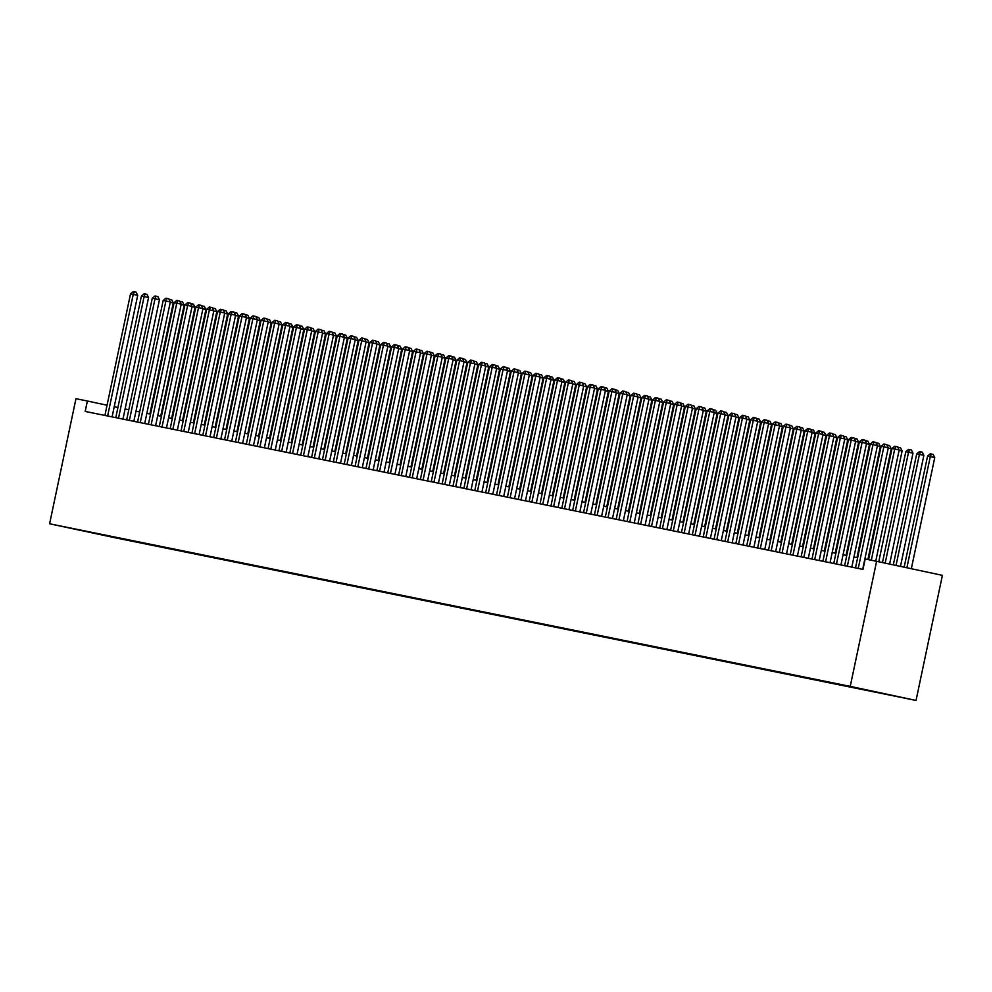 <?xml version="1.0" encoding="UTF-8"?>
<svg xmlns="http://www.w3.org/2000/svg" width="992" height="992" viewBox="0 0 992 992"><rect width="100%" height="100%" fill="white"/><g stroke="black" fill="none" stroke-linecap="round" stroke-linejoin="round"><path stroke-width="1.49" d="M845.99 685.559L858.353 688.188L845.99 685.559M850.243 686.377L876.606 561.298L942.4 575.36L916.038 700.439L115.394 537.825L49.6 523.776L850.243 686.377L916.038 700.439M107.062 405.22L87.383 401.016L85.188 411.432L862.978 569.408L865.173 558.98L876.606 561.298M72.751 528.637L60.785 526.095L72.763 528.575M112.084 536.536L85.436 531.117M112.332 536.994L85.3 531.228M87.383 401.016L75.962 398.697L49.6 523.776M857.646 557.727L853.938 556.983M846.771 555.52L843.064 554.764M835.884 553.313L832.189 552.556M825.009 551.106L821.302 550.349M814.134 548.898L810.427 548.142M803.26 546.679L799.552 545.935M792.372 544.472L788.677 543.728M781.498 542.264L777.79 541.508M770.623 540.057L766.915 539.301M759.736 537.85L756.04 537.094M748.861 535.643L745.153 534.886M737.986 533.423L734.278 532.679M727.111 531.216L723.404 530.472M716.224 529.009L712.529 528.252M705.349 526.802L701.642 526.045M694.474 524.594L690.767 523.838M683.587 522.375L679.892 521.631M672.712 520.168L669.017 519.424M661.838 517.96L658.13 517.204M650.963 515.753L647.255 514.997M640.076 513.546L636.38 512.79M629.201 511.339L625.493 510.582M618.326 509.119L614.618 508.375M607.439 506.912L603.744 506.168M596.564 504.705L592.869 503.948M585.689 502.498L581.982 501.741M574.814 500.29L571.107 499.534M563.927 498.083L560.232 497.327M553.052 495.864L549.345 495.12M542.178 493.656L538.47 492.912M531.303 491.449L527.595 490.693M520.416 489.242L516.72 488.486M509.541 487.035L505.833 486.278M498.666 484.828L494.958 484.071M487.779 482.608L484.084 481.864M476.904 480.401L473.196 479.657M466.029 478.194L462.322 477.437M455.154 475.986L451.447 475.23M444.267 473.779L440.572 473.023M433.392 471.56L429.685 470.816M422.518 469.352L418.81 468.608M411.63 467.145L407.935 466.389M400.756 464.938L397.048 464.182M389.881 462.731L386.173 461.974M379.006 460.524L375.298 459.767M368.119 458.304L364.424 457.56M357.244 456.097L353.536 455.353M346.369 453.89L342.662 453.133M335.482 451.682L331.787 450.926M324.607 449.475L320.912 448.719M313.732 447.268L310.025 446.512M302.858 445.048L299.15 444.304M291.97 442.841L288.275 442.097M281.096 440.634L277.388 439.878M270.221 438.427L266.513 437.67M259.334 436.22L255.638 435.463M248.459 434.012L244.764 433.256M237.584 431.793L233.876 431.049M226.709 429.586L223.002 428.842M215.822 427.378L212.127 426.622M204.947 425.171L201.24 424.415M194.072 422.964L190.365 422.208M183.198 420.744L179.49 420M172.31 418.537L168.615 417.793M161.436 416.33L157.728 415.574M150.561 414.123L146.853 413.366M139.674 411.916L135.978 411.159M128.799 409.708L125.091 408.952M117.924 407.489L114.216 406.745M112.084 416.9L137.702 295.331L133.25 294.376L107.62 415.995M130.535 293.83L133.25 291.561L134.342 291.784L133.25 294.376L130.535 293.83L104.904 415.437M134.342 291.784L136.115 292.169L137.702 295.331M149.866 413.986L173.265 302.92L170.264 302.287M168.95 299.187L171.69 299.758L173.265 302.92M169.905 299.386L169.52 300.316M122.958 419.108L148.577 297.538L144.125 296.583L118.507 418.202M141.41 296.038L144.125 293.781L145.216 293.992L144.125 296.583L141.41 296.038L115.779 417.644M145.216 293.992L147.002 294.376L148.577 297.538M133.833 421.315L159.452 299.745L155.012 298.79L129.382 420.41M152.284 298.245L155.012 295.988L156.091 296.211L155.012 298.79L152.284 298.245L126.666 419.864M156.091 296.211L157.877 296.583L159.452 299.745M144.708 423.522L170.326 301.952L165.887 301.01L140.256 422.617M163.172 300.452L165.887 298.195L166.978 298.418L165.887 301.01L163.172 300.452L137.541 422.071M166.978 298.418L168.752 298.79L170.326 301.952M155.595 425.729L181.214 304.16L176.762 303.217L151.131 424.824M174.046 302.659L176.762 300.402L177.853 300.626L176.762 303.217L174.046 302.659L148.416 424.278M177.853 300.626L179.626 300.998L181.214 304.16M160.741 416.194L184.14 305.127L181.139 304.494M179.825 301.394L182.565 301.977L184.14 305.127M180.792 301.593L180.395 302.523M171.616 418.401L195.015 307.346L192.014 306.702M190.712 303.602L193.44 304.184L195.015 307.346M191.667 303.8L191.27 304.742M182.491 420.608L205.902 309.554L202.901 308.909M201.587 305.821L204.315 306.392L205.902 309.554M202.542 306.007L202.145 306.95M193.378 422.815L216.777 311.761L213.776 311.116M212.462 308.028L215.202 308.599L216.777 311.761M213.416 308.214L213.032 309.157M166.47 427.949L192.088 306.379L187.637 305.424L162.018 427.044M184.921 304.866L187.649 302.61L188.728 302.833L187.637 305.424L184.921 304.866L159.29 426.486M188.728 302.833L190.514 303.217L192.088 306.379M204.253 425.022L227.652 313.968L224.651 313.323M223.336 310.236L226.077 310.806L227.652 313.968M224.304 310.434L223.907 311.364M177.345 430.156L202.963 308.586L198.524 307.632L172.893 429.251M195.796 307.086L198.524 304.817L199.615 305.04L198.524 307.632L195.796 307.086L170.178 428.693M199.615 305.04L201.388 305.424L202.963 308.586M215.128 427.242L238.539 316.175L235.538 315.543M234.224 312.443L236.952 313.013L238.539 316.175M235.178 312.641L234.782 313.571M188.232 432.363L213.85 310.794L209.399 309.839L183.768 431.458M206.683 309.293L209.399 307.036L210.49 307.247L209.399 309.839L206.683 309.293L181.052 430.9M210.49 307.247L212.263 307.632L213.85 310.794M226.015 429.449L249.414 318.395L246.413 317.75M245.098 314.65L247.839 315.233L249.414 318.395M246.053 314.848L245.656 315.778M199.107 434.57L224.725 313.001L220.274 312.058L194.655 433.665M217.558 311.5L220.274 309.244L221.365 309.467L220.274 312.058L217.558 311.5L191.927 433.12M221.365 309.467L223.15 309.839L224.725 313.001M236.89 431.656L260.288 320.602L257.288 319.957M255.973 316.87L258.714 317.44L260.288 320.602M256.928 317.056L256.544 317.998M209.982 436.778L235.6 315.208L231.161 314.266L205.53 435.872M228.433 313.708L231.161 311.451L232.24 311.674L231.161 314.266L228.433 313.708L202.802 435.327M232.24 311.674L234.025 312.046L235.6 315.208M220.856 438.985L246.475 317.415L242.036 316.473L216.405 438.092M239.32 315.915L242.036 313.658L243.127 313.881L242.036 316.473L239.32 315.915L213.689 437.534M243.127 313.881L244.9 314.266L246.475 317.415M231.744 441.204L257.362 319.635L252.91 318.68L227.28 440.299M250.195 318.122L252.91 315.865L254.002 316.088L252.91 318.68L250.195 318.122L224.564 439.741M254.002 316.088L255.775 316.473L257.362 319.635M242.618 443.412L268.237 321.842L263.785 320.887L238.167 442.506M261.07 320.342L263.798 318.072L264.876 318.296L263.785 320.887L261.07 320.342L235.439 441.948M264.876 318.296L266.662 318.68L268.237 321.842M253.493 445.619L279.112 324.049L274.672 323.094L249.042 444.714M271.944 322.549L274.672 320.292L275.764 320.503L274.672 323.094L271.944 322.549L246.326 444.156M275.764 320.503L277.537 320.887L279.112 324.049M264.38 447.826L289.999 326.256L285.547 325.314L259.916 446.921M282.832 324.756L285.547 322.499L286.638 322.722L285.547 325.314L282.832 324.756L257.201 446.375M286.638 322.722L288.412 323.094L289.999 326.256M275.255 450.033L300.874 328.464L296.422 327.521L270.804 449.128M293.706 326.963L296.422 324.706L297.513 324.93L296.422 327.521L293.706 326.963L268.076 448.582M297.513 324.93L299.299 325.302L300.874 328.464M286.13 452.253L311.748 330.671L307.309 329.728L281.678 451.348M304.581 329.17L307.309 326.914L308.388 327.137L307.309 329.728L304.581 329.17L278.95 450.79M308.388 327.137L310.174 327.521L311.748 330.671M297.005 454.46L322.623 332.89L318.184 331.936L292.553 453.555M315.468 331.39L318.184 329.121L319.275 329.344L318.184 331.936L315.468 331.39L289.838 452.997M319.275 329.344L321.048 329.728L322.623 332.89M307.892 456.667L333.51 335.098L329.059 334.143L303.428 455.762M326.343 333.597L329.059 331.328L330.15 331.551L329.059 334.143L326.343 333.597L300.712 455.204M330.15 331.551L331.923 331.936L333.51 335.098M318.767 458.874L344.385 337.305L339.934 336.35L314.315 457.969M337.218 335.804L339.946 333.548L341.025 333.758L339.934 336.35L337.218 335.804L311.587 457.424M341.025 333.758L342.81 334.143L344.385 337.305M329.642 461.082L355.26 339.512L350.821 338.57L325.19 460.176M348.093 338.012L350.821 335.755L351.912 335.978L350.821 338.57L348.093 338.012L322.474 459.631M351.912 335.978L353.685 336.35L355.26 339.512M247.764 433.864L271.163 322.809L268.162 322.164M266.86 319.077L269.588 319.647L271.163 322.809M267.815 319.263L267.418 320.205M258.639 436.071L282.05 325.016L279.05 324.372M277.735 321.284L280.463 321.854L282.05 325.016M278.69 321.482L278.293 322.412M269.526 438.278L292.925 327.224L289.924 326.591M288.61 323.491L291.35 324.062L292.925 327.224M289.565 323.69L289.18 324.62M280.401 440.498L303.8 329.431L300.799 328.798M299.485 325.698L302.225 326.281L303.8 329.431M300.452 325.897L300.055 326.827M291.276 442.705L314.687 331.65L311.686 331.006M310.372 327.906L313.1 328.488L314.687 331.65M311.327 328.104L310.93 329.034M302.163 444.912L325.562 333.858L322.561 333.213M321.247 330.125L323.987 330.696L325.562 333.858M322.202 330.311L321.805 331.254M313.038 447.119L336.437 336.065L333.436 335.42M332.122 332.332L334.862 332.903L336.437 336.065M333.076 332.518L332.692 333.461M323.913 449.326L347.312 338.272L344.311 337.627M343.009 334.54L345.737 335.11L347.312 338.272M343.964 334.738L343.567 335.668M334.788 451.546L358.199 340.479L355.198 339.847M353.884 336.747L356.612 337.317L358.199 340.479M354.838 336.945L354.442 337.875M345.675 453.753L369.074 342.686L366.073 342.054M364.758 338.954L367.499 339.537L369.074 342.686M365.713 339.152L365.329 340.082M356.55 455.96L379.948 344.906L376.948 344.261M375.633 341.161L378.374 341.744L379.948 344.906M376.6 341.36L376.204 342.302M367.424 458.168L390.836 347.113L387.835 346.468M386.52 343.381L389.248 343.951L390.836 347.113M387.475 343.567L387.078 344.509M340.516 463.289L366.147 341.719L361.696 340.777L336.065 462.384M358.98 340.219L361.696 337.962L362.787 338.185L361.696 340.777L358.98 340.219L333.349 461.838M362.787 338.185L364.56 338.557L366.147 341.719M351.404 465.508L377.022 343.939L372.57 342.984L346.94 464.603M369.855 342.426L372.57 340.169L373.662 340.392L372.57 342.984L369.855 342.426L344.224 464.045M373.662 340.392L375.447 340.777L377.022 343.939M362.278 467.716L387.897 346.146L383.458 345.191L357.827 466.81M380.73 344.646L383.458 342.376L384.536 342.6L383.458 345.191L380.73 344.646L355.099 466.252M384.536 342.6L386.322 342.984L387.897 346.146M373.153 469.923L398.772 348.353L394.332 347.398L368.702 469.018M391.617 346.853L394.332 344.596L395.424 344.807L394.332 347.398L391.617 346.853L365.986 468.46M395.424 344.807L397.197 345.191L398.772 348.353M378.299 460.375L401.71 349.32L398.71 348.676M397.395 345.588L400.136 346.158L401.71 349.32M398.35 345.774L397.953 346.716M389.186 462.582L412.585 351.528L409.584 350.883M408.27 347.795L411.01 348.366L412.585 351.528M409.225 347.994L408.84 348.924M400.061 464.802L423.46 353.735L420.459 353.102M419.157 350.002L421.885 350.573L423.46 353.735M420.112 350.201L419.715 351.131M410.936 467.009L434.347 355.942L431.346 355.31M430.032 352.21L432.76 352.792L434.347 355.942M430.987 352.408L430.59 353.338M384.04 472.13L409.659 350.56L405.207 349.606L379.576 471.225M402.492 349.06L405.207 346.803L406.298 347.026L405.207 349.606L402.492 349.06L376.861 470.679M406.298 347.026L408.072 347.398L409.659 350.56M421.823 469.216L445.222 358.162L442.221 357.517M440.907 354.417L443.647 355L445.222 358.162M441.862 354.615L441.477 355.558M394.915 474.337L420.534 352.768L416.082 351.825L390.464 473.432M413.366 351.267L416.082 349.01L417.173 349.234L416.082 351.825L413.366 351.267L387.736 472.886M417.173 349.234L418.959 349.606L420.534 352.768M432.698 471.423L456.097 360.369L453.096 359.724M451.782 356.636L454.522 357.207L456.097 360.369M452.749 356.822L452.352 357.765M405.79 476.544L431.408 354.975L426.969 354.032L401.338 475.639M424.241 353.474L426.969 351.218L428.06 351.441L426.969 354.032L424.241 353.474L398.623 475.094M428.06 351.441L429.834 351.825L431.408 354.975M443.573 473.63L466.984 362.576L463.983 361.931M462.669 358.844L465.397 359.414L466.984 362.576M463.624 359.03L463.227 359.972M416.665 478.764L442.296 357.194L437.844 356.24L412.213 477.859M435.128 355.682L437.844 353.425L438.935 353.648L437.844 356.24L435.128 355.682L409.498 477.301M438.935 353.648L440.708 354.032L442.296 357.194M454.448 475.838L477.859 364.783L474.858 364.138M473.544 361.051L476.284 361.621L477.859 364.783M474.498 361.249L474.102 362.179M427.552 480.971L453.17 359.402L448.719 358.447L423.088 480.066M446.003 357.901L448.719 355.632L449.81 355.855L448.719 358.447L446.003 357.901L420.372 479.508M449.81 355.855L451.583 356.24L453.17 359.402M465.335 478.057L488.734 366.99L485.733 366.358M484.418 363.258L487.159 363.828L488.734 366.99M485.373 363.456L484.989 364.386M438.427 483.178L464.045 361.609L459.606 360.654L433.975 482.273M456.878 360.108L459.606 357.852L460.685 358.062L459.606 360.654L456.878 360.108L431.247 481.715M460.685 358.062L462.47 358.447L464.045 361.609M476.21 480.264L499.608 369.21L496.608 368.565M495.293 365.465L498.034 366.048L499.608 369.21M496.26 365.664L495.864 366.594M449.302 485.386L474.92 363.816L470.481 362.874L444.85 484.48M467.753 362.316L470.481 360.059L471.572 360.282L470.481 362.874L467.753 362.316L442.134 483.935M471.572 360.282L473.345 360.654L474.92 363.816M487.084 482.472L510.496 371.417L507.495 370.772M506.18 367.685L508.908 368.255L510.496 371.417M507.135 367.871L506.738 368.813M460.189 487.593L485.807 366.023L481.356 365.081L455.725 486.688M478.64 364.523L481.356 362.266L482.447 362.489L481.356 365.081L478.64 364.523L453.009 486.142M482.447 362.489L484.22 362.861L485.807 366.023M497.972 484.679L521.37 373.624L518.37 372.98M517.055 369.892L519.796 370.462L521.37 373.624M518.01 370.078L517.626 371.02M471.064 489.8L496.682 368.23L492.23 367.288L466.612 488.907M489.515 366.73L492.23 364.473L493.322 364.696L492.23 367.288L489.515 366.73L463.884 488.349M493.322 364.696L495.107 365.081L496.682 368.23M508.846 486.886L532.245 375.832L529.244 375.187M527.93 372.099L530.67 372.67L532.245 375.832M528.897 372.298L528.5 373.228M481.938 492.02L507.557 370.45L503.118 369.495L477.487 491.114M500.39 368.937L503.118 366.68L504.196 366.904L503.118 369.495L500.39 368.937L474.771 490.556M504.196 366.904L505.982 367.288L507.557 370.45M519.721 489.093L543.132 378.039L540.119 377.406M538.817 374.306L541.545 374.877L543.132 378.039M539.772 374.505L539.375 375.435M492.813 494.227L518.432 372.657L513.992 371.702L488.362 493.322M511.277 371.157L513.992 368.888L515.084 369.111L513.992 371.702L511.277 371.157L485.646 492.764M515.084 369.111L516.857 369.495L518.432 372.657M530.596 491.313L554.007 380.246L551.006 379.614M549.692 376.514L552.42 377.096L554.007 380.246M550.647 376.712L550.25 377.642M503.7 496.434L529.319 374.864L524.867 373.91L499.236 495.529M522.152 373.364L524.867 371.107L525.958 371.318L524.867 373.91L522.152 373.364L496.521 494.971M525.958 371.318L527.732 371.702L529.319 374.864M541.483 493.52L564.882 382.466L561.881 381.821M560.567 378.721L563.307 379.304L564.882 382.466M561.522 378.919L561.137 379.849M514.575 498.641L540.194 377.072L535.742 376.129L510.124 497.736M533.026 375.571L535.754 373.314L536.833 373.538L535.742 376.129L533.026 375.571L507.396 497.19M536.833 373.538L538.619 373.91L540.194 377.072M552.358 495.727L575.757 384.673L572.756 384.028M571.442 380.94L574.182 381.511L575.757 384.673M572.409 381.126L572.012 382.069M525.45 500.848L551.068 379.279L546.629 378.336L520.998 499.943M543.901 377.778L546.629 375.522L547.72 375.745L546.629 378.336L543.901 377.778L518.283 499.398M547.72 375.745L549.494 376.117L551.068 379.279M563.233 497.934L586.644 386.88L583.643 386.235M582.329 383.148L585.057 383.718L586.644 386.88M583.284 383.334L582.887 384.276M536.337 503.068L561.956 381.486L557.504 380.544L531.873 502.163M554.788 379.986L557.504 377.729L558.595 377.952L557.504 380.544L554.788 379.986L529.158 501.605M558.595 377.952L560.368 378.336L561.956 381.486M574.12 500.142L597.519 389.087L594.518 388.442M593.204 385.355L595.944 385.925L597.519 389.087M594.158 385.553L593.774 386.483M547.212 505.275L572.83 383.706L568.379 382.751L542.76 504.37M565.663 382.205L568.379 379.936L569.47 380.159L568.379 382.751L565.663 382.205L540.032 503.812M569.47 380.159L571.256 380.544L572.83 383.706M584.995 502.361L608.394 391.294L605.393 390.662M604.078 387.562L606.819 388.132L608.394 391.294M605.033 387.76L604.649 388.69M558.087 507.482L583.705 385.913L579.266 384.958L553.635 506.577M576.538 384.412L579.266 382.143L580.345 382.366L579.266 384.958L576.538 384.412L550.92 506.019M580.345 382.366L582.13 382.751L583.705 385.913M595.87 504.568L619.268 393.502L616.268 392.869M614.966 389.769L617.694 390.352L619.268 393.502M615.92 389.968L615.524 390.898M568.962 509.69L594.58 388.12L590.141 387.165L564.51 508.784M587.425 386.62L590.141 384.363L591.232 384.574L590.141 387.165L587.425 386.62L561.794 508.239M591.232 384.574L593.005 384.958L594.58 388.12M606.744 506.776L630.156 395.721L627.155 395.076M625.84 391.976L628.568 392.559L630.156 395.721M626.795 392.175L626.398 393.117M579.849 511.897L605.467 390.327L601.016 389.385L575.385 510.992M598.3 388.827L601.016 386.57L602.107 386.793L601.016 389.385L598.3 388.827L572.669 510.446M602.107 386.793L603.88 387.165L605.467 390.327M617.632 508.983L641.03 397.928L638.03 397.284M636.715 394.196L639.456 394.766L641.03 397.928M637.67 394.382L637.286 395.324M590.724 514.104L616.342 392.534L611.89 391.592L586.272 513.199M609.175 391.034L611.903 388.777L612.982 389L611.89 391.592L609.175 391.034L583.544 512.653M612.982 389L614.767 389.372L616.342 392.534M628.506 511.19L651.905 400.136L648.904 399.491M647.59 396.403L650.33 396.974L651.905 400.136M648.557 396.589L648.16 397.532M601.598 516.324L627.217 394.754L622.778 393.799L597.147 515.418M620.05 393.241L622.778 390.984L623.869 391.208L622.778 393.799L620.05 393.241L594.431 514.86M623.869 391.208L625.642 391.592L627.217 394.754M639.381 513.397L662.792 402.343L659.792 401.698M658.477 398.61L661.205 399.181L662.792 402.343M659.432 398.809L659.035 399.739M612.486 518.531L638.104 396.961L633.652 396.006L608.022 517.626M630.937 395.461L633.652 393.192L634.744 393.415L633.652 396.006L630.937 395.461L605.306 517.068M634.744 393.415L636.517 393.799L638.104 396.961M650.268 515.617L673.667 404.55L670.666 403.918M669.352 400.818L672.092 401.388L673.667 404.55M670.307 401.016L669.91 401.946M623.36 520.738L648.979 399.168L644.527 398.214L618.909 519.833M641.812 397.668L644.527 395.411L645.618 395.622L644.527 398.214L641.812 397.668L616.181 519.275M645.618 395.622L647.404 396.006L648.979 399.168M661.143 517.824L684.542 406.77L681.541 406.125M680.227 403.025L682.967 403.608L684.542 406.77M681.182 403.223L680.797 404.153M634.235 522.945L659.854 401.376L655.414 400.421L629.784 522.04M652.686 399.875L655.414 397.618L656.493 397.842L655.414 400.421L652.686 399.875L627.056 521.494M656.493 397.842L658.279 398.214L659.854 401.376M672.018 520.031L695.417 408.977L692.416 408.332M691.114 405.232L693.842 405.815L695.417 408.977M692.069 405.43L691.672 406.373M645.11 525.152L670.728 403.583L666.289 402.64L640.658 524.247M663.574 402.082L666.289 399.826L667.38 400.049L666.289 402.64L663.574 402.082L637.943 523.702M667.38 400.049L669.154 400.421L670.728 403.583M682.893 522.238L706.304 411.184L703.303 410.539M701.989 407.452L704.717 408.022L706.304 411.184M702.944 407.638L702.547 408.58M655.997 527.36L681.616 405.79L677.164 404.848L651.533 526.454M674.448 404.29L677.164 402.033L678.255 402.256L677.164 404.848L674.448 404.29L648.818 525.909M678.255 402.256L680.028 402.64L681.616 405.79M693.78 524.446L717.179 413.391L714.178 412.746M712.864 409.659L715.604 410.229L717.179 413.391M713.818 409.857L713.434 410.787M666.872 529.579L692.49 408.01L688.039 407.055L662.42 528.674M685.323 406.497L688.051 404.24L689.13 404.463L688.039 407.055L685.323 406.497L659.692 528.116M689.13 404.463L690.916 404.848L692.49 408.01M704.655 526.653L728.054 415.598L725.053 414.966M723.738 411.866L726.479 412.436L728.054 415.598M724.706 412.064L724.309 412.994M677.747 531.786L703.365 410.217L698.926 409.262L673.295 530.881M696.198 408.716L698.926 406.447L700.017 406.67L698.926 409.262L696.198 408.716L670.58 530.323M700.017 406.67L701.79 407.055L703.365 410.217M715.53 528.872L738.941 417.806L735.94 417.173M734.626 414.073L737.354 414.644L738.941 417.806M735.58 414.272L735.184 415.202M688.634 533.994L714.252 412.424L709.801 411.469L684.17 533.088M707.085 410.924L709.801 408.667L710.892 408.878L709.801 411.469L707.085 410.924L681.454 532.53M710.892 408.878L712.665 409.262L714.252 412.424M726.404 531.08L749.816 420.025L746.815 419.38M745.5 416.28L748.241 416.863L749.816 420.025M746.455 416.479L746.058 417.409M699.509 536.201L725.127 414.631L720.676 413.689L695.045 535.296M717.96 413.131L720.676 410.874L721.767 411.097L720.676 413.689L717.96 413.131L692.329 534.75M721.767 411.097L723.552 411.469L725.127 414.631M737.292 533.287L760.69 422.232L757.69 421.588M756.375 418.5L759.116 419.07L760.69 422.232M757.33 418.686L756.946 419.628M710.384 538.408L736.002 416.838L731.563 415.896L705.932 537.503M728.835 415.338L731.563 413.081L732.642 413.304L731.563 415.896L728.835 415.338L703.204 536.957M732.642 413.304L734.427 413.676L736.002 416.838M748.166 535.494L771.565 424.44L768.564 423.795M767.262 420.707L769.99 421.278L771.565 424.44M768.217 420.893L767.82 421.836M721.258 540.615L746.877 419.046L742.438 418.103L716.807 539.722M739.722 417.545L742.438 415.288L743.529 415.512L742.438 418.103L739.722 417.545L714.091 539.164M743.529 415.512L745.302 415.896L746.877 419.046M759.041 537.701L782.452 426.647L779.452 426.002M778.137 422.914L780.865 423.485L782.452 426.647M779.092 423.113L778.695 424.043M732.146 542.835L757.764 421.265L753.312 420.31L727.682 541.93M750.597 419.752L753.312 417.496L754.404 417.719L753.312 420.31L750.597 419.752L724.966 541.372M754.404 417.719L756.177 418.103L757.764 421.265M769.928 539.908L793.327 428.854L790.326 428.222M789.012 425.122L791.752 425.692L793.327 428.854M789.967 425.32L789.582 426.25M743.02 545.042L768.639 423.472L764.187 422.518L738.569 544.137M761.472 421.972L764.2 419.703L765.278 419.926L764.187 422.518L761.472 421.972L735.841 543.579M765.278 419.926L767.064 420.31L768.639 423.472M780.803 542.128L804.202 431.061L801.201 430.429M799.887 427.329L802.627 427.912L804.202 431.061M800.854 427.527L800.457 428.457M753.895 547.249L779.514 425.68L775.074 424.725L749.444 546.344M772.346 424.179L775.074 421.922L776.166 422.133L775.074 424.725L772.346 424.179L746.728 545.798M776.166 422.133L777.939 422.518L779.514 425.68M791.678 544.335L815.089 433.281L812.088 432.636M810.774 429.536L813.502 430.119L815.089 433.281M811.729 429.734L811.332 430.664M764.77 549.456L790.401 427.887L785.949 426.944L760.318 548.551M783.234 426.386L785.949 424.13L787.04 424.353L785.949 426.944L783.234 426.386L757.603 548.006M787.04 424.353L788.814 424.725L790.401 427.887M802.553 546.542L825.964 435.488L822.963 434.843M821.649 431.756L824.389 432.326L825.964 435.488M822.604 431.942L822.207 432.884M775.657 551.664L801.276 430.094L796.824 429.152L771.193 550.758M794.108 428.594L796.824 426.337L797.915 426.56L796.824 429.152L794.108 428.594L768.478 550.213M797.915 426.56L799.688 426.932L801.276 430.094M813.44 548.75L836.839 437.695L833.838 437.05M832.524 433.963L835.264 434.533L836.839 437.695M833.478 434.149L833.094 435.091M786.532 553.883L812.15 432.301L807.711 431.359L782.08 552.978M804.983 430.801L807.711 428.544L808.79 428.767L807.711 431.359L804.983 430.801L779.352 552.42M808.79 428.767L810.576 429.152L812.15 432.301M824.315 550.957L847.714 439.902L844.713 439.258M843.411 436.17L846.139 436.74L847.714 439.902M844.366 436.368L843.969 437.298M797.407 556.09L823.025 434.521L818.586 433.566L792.955 555.185M815.858 433.02L818.586 430.751L819.677 430.974L818.586 433.566L815.858 433.02L790.24 554.627M819.677 430.974L821.45 431.359L823.025 434.521M835.19 553.176L858.601 442.11L855.6 441.477M854.286 438.377L857.014 438.948L858.601 442.11M855.24 438.576L854.844 439.506M808.294 558.298L833.912 436.728L829.461 435.773L803.83 557.392M826.745 435.228L829.461 432.971L830.552 433.182L829.461 435.773L826.745 435.228L801.114 556.834M830.552 433.182L832.325 433.566L833.912 436.728M846.077 555.384L869.476 444.317L866.475 443.684M865.16 440.584L867.901 441.167L869.476 444.317M866.115 440.783L865.731 441.713M819.169 560.505L844.787 438.935L840.336 437.98L814.717 559.6M837.62 437.435L840.336 435.178L841.427 435.389L840.336 437.98L837.62 437.435L811.989 559.054M841.427 435.389L843.212 435.773L844.787 438.935M856.952 557.591L880.35 446.536L877.35 445.892M876.035 442.792L878.776 443.374L880.35 446.536M877.002 442.99L876.606 443.932M830.044 562.712L855.662 441.142L851.223 440.2L825.592 561.807M848.495 439.642L851.223 437.385L852.302 437.608L851.223 440.2L848.495 439.642L822.876 561.261M852.302 437.608L854.087 437.98L855.662 441.142M867.888 559.525L891.238 448.744L888.224 448.099M886.922 445.011L889.65 445.582L891.238 448.744M887.877 445.197L887.48 446.14M840.918 564.919L866.537 443.35L862.098 442.407L836.467 564.014M859.382 441.849L862.098 439.592L863.189 439.816L862.098 442.407L859.382 441.849L833.751 563.468M863.189 439.816L864.962 440.188L866.537 443.35M878.763 561.757L902.112 450.951L899.112 450.306M897.797 447.218L900.538 447.789L902.112 450.951M898.752 447.404L898.355 448.347M851.806 567.139L877.424 445.569L872.972 444.614L847.342 566.234M870.257 444.056L872.972 441.8L874.064 442.023L872.972 444.614L870.257 444.056L844.626 565.676M874.064 442.023L875.837 442.407L877.424 445.569M889.613 564.076L912.987 453.158L905.82 451.658L882.458 562.551M885.174 563.134L908.548 452.216L909.627 449.624L911.412 449.996L912.987 453.158M905.82 451.658L908.548 449.401L909.627 449.624M862.68 569.346L888.299 447.776L883.86 446.822L858.229 568.441M881.132 446.276L883.86 444.007L884.938 444.23L883.86 446.822L881.132 446.276L855.501 567.883M884.938 444.23L886.724 444.614L888.299 447.776M900.463 566.395L923.862 455.365L916.707 453.865L893.308 564.87M896.024 565.452L919.423 454.423L920.514 451.831L922.287 452.203L923.862 455.365M916.707 453.865L919.423 451.608L920.514 451.831M875.75 561.125L899.174 449.984L894.734 449.029L871.298 560.22M892.006 448.483L894.734 446.226L895.826 446.437L894.734 449.029L892.006 448.483L868.583 559.674M895.826 446.437L897.599 446.822L899.174 449.984M911.326 568.714L934.749 457.585L930.298 456.63L927.582 456.072L904.158 567.188M906.874 567.771L930.298 456.63L931.389 454.038L933.162 454.423L934.749 457.585M927.582 456.072L930.298 453.815L931.389 454.038"/></g></svg>
